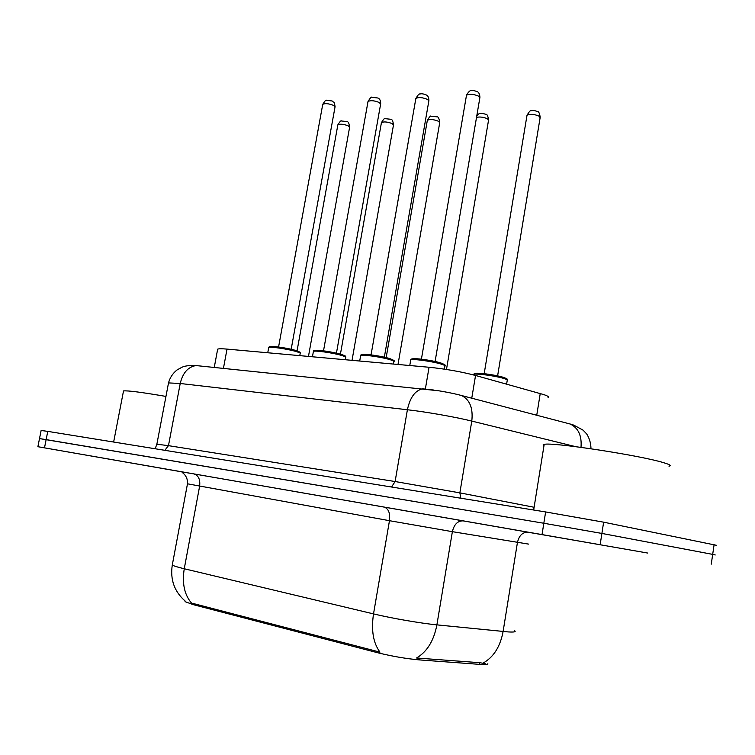<?xml version="1.0" encoding="UTF-8"?>
<svg xmlns="http://www.w3.org/2000/svg" width="755" height="755" viewBox="0 0 755 755"><rect width="100%" height="100%" fill="white"/><g stroke="black" fill="none" stroke-linecap="round" stroke-linejoin="round"><path stroke-width="1.13" d="M217.534 349.848L217.666 349.15C218.723 348.668 221.838 348.65 227.019 349.103L429.057 367.26C445.648 368.95 461.145 371.686 475.546 375.471L543.779 394.601C548.017 396.035 549.442 397.055 548.045 397.668M185.126 601.027L185.05 601.65L193.271 604.651L377.179 652.622C391.883 656.265 405.992 658.7 419.516 659.917L482.756 664.598C486.267 664.674 487.966 664.381 487.853 663.711M647.733 553.056L532.539 532.964L647.733 553.056M188.929 473.074L112.259 459.701L188.929 473.074M193.271 604.651L193.469 603.566L191.562 603.141C184.38 594.742 181.946 583.285 184.258 568.76L373.517 613.9C391.694 618.288 420.648 623.29 436.89 624.866C433.851 640.74 427.066 651.791 416.534 658.011L479.614 662.682L485.182 663.636M716.646 545.337L603.632 522.177L545.629 511.947L47.773 431.379L46.13 439.608L39.505 438.579L543.827 523.253L46.13 439.608L44.498 447.857L37.892 446.705L186.306 472.639M603.632 522.177L601.895 533.436L543.827 523.253L601.895 533.436L712.682 554.378L601.895 533.436L600.149 544.723L44.498 447.857M715.24 554.972L712.682 554.378L715.24 554.972M193.469 603.566L379.973 652.141C373.234 643.052 371.082 630.302 373.517 613.9L389.467 520.695L187.476 483.804M527.566 532.152L600.149 544.723M47.773 431.379L41.129 430.473M668.996 466.203C671.629 465.731 669.902 464.58 663.796 462.739C640.533 455.397 550.81 441.769 544.185 444.412L543.109 444.959L543.959 445.809M593.94 543.666L598.857 544.544M169.479 469.676L178.473 471.252M165.949 396.422C141.808 392.289 127.671 390.458 123.518 390.93L123.424 391.43M536.739 415.25L540.24 393.525M479.331 664.409L479.614 662.682M377.179 652.622L377.387 651.395M419.516 659.917L419.818 658.124M471.762 398.206L475.546 375.471M425.376 388.9L429.057 367.26M223.433 368.374L227.019 349.103M528.566 544.1L452.377 531.671L436.89 624.866L508.087 631.916C514.061 632.265 516.25 631.888 514.674 630.774M482.955 663.164C493.515 657.303 500.235 646.752 503.104 631.491L517.439 542.467C519.11 535.418 522.696 532.011 528.198 532.228C547.281 535.569 547.111 535.54 527.698 532.162M172.423 564.306L172.291 565.004C173.423 565.863 177.416 567.118 184.258 568.76L199.622 486.201C200.396 479.491 198.471 475.395 193.856 473.904L528.198 532.228M178.454 471.224L193.856 473.904M711.257 564.164L714.117 544.6M542.024 534.578L545.629 511.947M463.259 520.884C457.766 520.695 454.142 524.291 452.377 531.671L389.467 520.695C390.307 513.155 388.532 508.615 384.135 507.067M575.706 446.667L471.79 421.082L459.861 492.864L534.115 507.266M458.738 394.789L461.598 395.535C469.836 399.716 473.234 408.228 471.79 421.082C455.69 417.071 426.264 411.89 407.398 409.748L395.11 481.53L459.861 492.864L460.843 498.224M433.672 390.033L422.64 388.806C415.118 390.486 410.031 397.47 407.398 409.748L180.219 383.493L168.469 445.658L395.11 481.53L391.552 487.013M197.008 365.665L195.989 365.562C188.042 366.883 182.786 372.857 180.219 383.493L168.516 382.908L168.393 383.521M156.88 444.214L168.469 445.658L164.816 450.32M567.316 423.272L570.195 424.027C578.349 427.943 581.945 435.72 581.001 447.347M506.614 384.144L507.209 380.492C507.907 380.142 507.115 379.576 504.84 378.793C497.441 376.169 475.508 373.074 473.734 374.395L473.64 374.952L473.734 374.395C473.932 373.527 475.376 373.13 478.047 373.215C487.22 373.772 495.978 375.244 504.302 377.642C507.171 378.812 508.19 379.595 507.36 379.991M475.121 374.15C470.827 371.658 495.61 374.565 504.057 377.575M497.611 375.886L540.108 117.808L539.306 116.242C534.285 114.118 530.189 113.788 527.018 115.241L526.915 115.855M486.078 373.904L495.724 375.49M444.374 369.138L444.855 366.288C445.592 365.892 444.638 365.25 441.986 364.363C434.04 361.607 412.485 358.54 410.729 359.899L410.635 360.465M423.791 359.474L432.728 360.984M435.097 361.494L479.812 98.008L478.83 96.253C473.687 94.064 469.572 93.714 466.496 95.205L466.392 95.828M412.428 358.842C415.344 357.889 434.2 360.682 441.231 363.117M446.479 369.469L488.504 120.422L487.579 118.856C483.776 117.129 480.086 116.619 476.528 117.355M398.008 364.467L439.684 122.886L438.655 121.329C433.832 119.384 430.067 119.035 427.349 120.281L427.264 120.772M352.028 360.333L393.44 125.217L392.307 123.669C387.579 121.81 383.955 121.451 381.435 122.603L381.36 123.046M308.465 356.426L349.574 127.435L348.348 125.896C343.714 124.103 340.212 123.745 337.863 124.811L337.796 125.207M393.421 364.061L393.808 361.815C394.506 361.428 393.449 360.777 390.628 359.861C382.587 357.19 362.24 354.255 360.673 355.52L360.579 356.03M372.894 355.114L382.511 356.785M384.342 357.19L428.793 101.236L427.698 99.49C422.649 97.404 418.714 97.046 415.863 98.414L415.769 98.971M362.494 354.463C365.628 353.708 382.974 356.351 389.929 358.663M345.271 359.729L345.648 357.596C346.309 357.209 345.148 356.549 342.185 355.624C334.087 353.029 314.807 350.207 313.41 351.386L313.325 351.839M324.933 351.018L335.041 352.811M336.447 353.123L380.595 104.284L379.387 102.557C374.442 100.557 370.658 100.188 368.025 101.453L367.93 101.953M315.439 350.329C322.47 350.348 331.162 351.726 341.524 354.454M299.773 355.643L300.141 353.604C300.754 353.217 299.509 352.557 296.404 351.613C288.278 349.093 269.969 346.375 268.714 347.489L268.638 347.885M279.643 347.14L290.118 349.046M291.175 349.282L334.993 107.163L333.672 105.445C328.831 103.539 325.188 103.161 322.744 104.332L322.659 104.775M270.196 347.262C266.024 345.035 286.523 347.593 295.79 350.48M178.737 471.299L172.527 470.223M185.05 601.65L185.164 601.065M214.26 367.44L217.666 349.15M185.202 601.093C174.367 591.599 170.054 579.566 172.291 565.004L187.466 483.889C188.184 475.848 181.842 472.243 182.125 472.441M37.892 446.705L41.138 430.397M155.19 448.763L156.898 444.034L168.516 382.908C169.894 377.736 172.706 373.432 176.963 370.016L181.804 367.317C184.843 365.854 189.562 365.269 195.989 365.562L438.542 390.76C441.92 391.26 452.783 393.157 461.598 395.535L570.195 424.027L573.706 425.103L583.077 430.161L586.258 433.502C586.05 432.823 591.042 439.608 590.948 448.744M484.181 373.678L527.018 115.241C529.255 111.561 530.538 110.117 530.878 110.891C532.209 110.107 534.436 110.353 537.569 111.617C538.598 111.249 539.485 113.108 540.221 117.204M445.016 365.779C446.101 365.486 444.912 364.627 441.467 363.183C433.37 360.833 424.801 359.342 415.779 358.7C412.268 358.625 410.588 359.021 410.729 359.899L409.767 365.524M479.925 97.386C479.765 94.196 478.821 92.252 477.113 91.534C472.46 90.421 470.629 88.061 466.496 95.205L421.413 359.172M476.82 115.638C479.774 112.891 479.736 112.646 485.89 114.307C487.022 114.043 487.928 115.902 488.598 119.875M386.164 357.615L427.349 120.281C429.501 116.789 430.718 115.439 431.02 116.204L437.013 116.855C438.23 116.61 439.155 118.459 439.769 122.395M340.43 354.123L381.435 122.603C383.568 119.186 384.776 117.874 385.041 118.648L390.722 119.271C392.015 119.063 392.949 120.904 393.525 124.783M297.064 350.867L337.863 124.811C339.967 121.48 341.147 120.205 341.402 120.97L346.819 121.564C348.168 121.395 349.112 123.216 349.65 127.038M393.94 361.362C395.148 361.107 393.874 360.229 390.137 358.719L365.656 354.388C362.136 354.284 360.475 354.661 360.673 355.52L359.701 361.022M428.897 100.679C428.859 97.414 427.906 95.47 426.028 94.856C423.159 93.714 421.054 93.478 419.714 94.148C419.384 93.356 418.1 94.781 415.863 98.414L371.054 354.878M345.771 357.181C344.507 355.841 348.357 357.172 341.713 354.501L318.308 350.32C314.882 350.15 313.24 350.509 313.41 351.386L312.438 356.775M380.69 103.784C380.652 100.509 379.68 98.584 377.774 97.99L371.8 97.32C371.498 96.527 370.243 97.905 368.025 101.453L323.517 350.83M300.254 353.236C298.848 351.858 303.123 353.312 295.96 350.528C287.495 348.253 279.548 346.885 272.121 346.422C270.101 346.337 268.959 346.696 268.714 347.489L267.751 352.764M335.078 106.719C334.059 100.151 334.144 103.35 332.125 100.972L326.434 100.33C326.151 99.537 324.914 100.868 322.744 104.332L278.576 346.998M544.185 444.412L533.672 510.012M123.518 390.93L113.637 442.034"/></g></svg>
